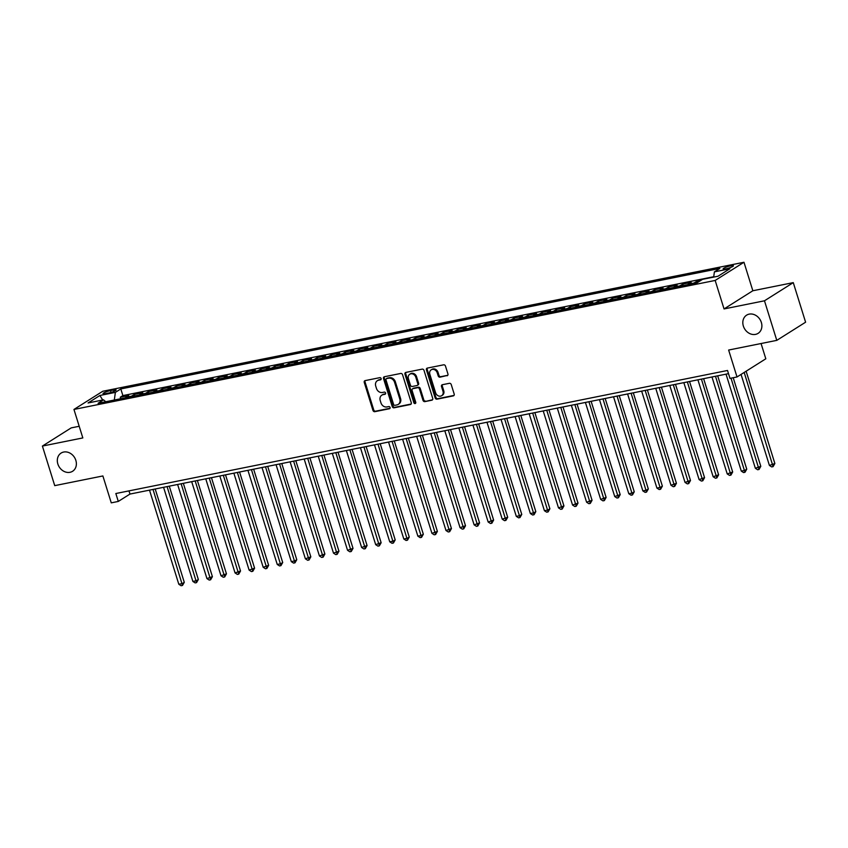 <?xml version="1.0" encoding="UTF-8"?>
<svg xmlns="http://www.w3.org/2000/svg" width="848" height="848" viewBox="0 0 848 848"><rect width="100%" height="100%" fill="white"/><g stroke="black" fill="none" stroke-linecap="round" stroke-linejoin="round"><path stroke-width="1.27" d="M381.123 378.547A1.155 0.965 -122.3 0 0 379.819 377.657L365.149 380.604A1.654 1.378 -122.3 0 0 364.258 382.437L372.961 410.4A1.654 1.378 -122.3 0 0 374.827 411.672L389.497 408.725A1.155 0.965 -122.3 0 0 388.819 406.552L386.921 406.934A5.279 4.42 -122.3 0 1 380.953 402.853L380.222 400.521A5.279 4.42 -122.3 0 1 381.823 395.168A5.279 4.42 -122.3 0 1 383.095 394.659L384.992 394.278A1.155 0.965 -122.3 0 0 384.314 392.105L382.416 392.486A5.279 4.42 -122.3 0 1 376.448 388.405L375.728 386.073A5.279 4.42 -122.3 0 1 377.328 380.72A5.279 4.42 -122.3 0 1 378.59 380.211L380.498 379.83A1.155 0.965 -122.3 0 0 381.123 378.547M743.357 326.077A10.759 8.999 -122.3 0 0 758.091 333.359A10.759 8.999 -122.3 0 0 761.356 322.452A10.759 8.999 -122.3 0 0 746.611 315.159A10.759 8.999 -122.3 0 0 743.357 326.077M57.844 463.983A10.759 8.999 -122.3 0 0 72.589 471.276A10.759 8.999 -122.3 0 0 75.843 460.358A10.759 8.999 -122.3 0 0 61.098 453.076A10.759 8.999 -122.3 0 0 57.844 463.983M730.775 265.763A5.385 0.89 -17.3 0 0 725.559 267.364A5.385 0.89 -17.3 0 0 723.153 268.933A5.385 0.89 -17.3 0 0 725.793 268.901A5.385 0.89 -17.3 0 0 731.018 267.3A5.385 0.89 -17.3 0 0 733.425 265.731A5.385 0.89 -17.3 0 0 730.775 265.763M447.034 375.77A1.654 1.378 -122.3 0 0 447.924 373.936L445.486 366.092A1.654 1.378 -122.3 0 0 443.621 364.82L427.328 368.096A1.654 1.378 -122.3 0 0 426.438 369.929L435.141 397.892A1.654 1.378 -122.3 0 0 437.006 399.164L453.298 395.889A1.654 1.378 -122.3 0 0 454.189 394.055L451.242 384.579A1.654 1.378 -122.3 0 0 449.376 383.307L442.402 384.706A1.654 1.378 -122.3 0 0 441.511 386.54L442.974 391.235A4.41 3.689 -122.3 0 1 441.638 395.719A4.41 3.689 -122.3 0 1 435.586 392.719L429.851 374.318A4.41 3.689 -122.3 0 1 431.187 369.834A4.41 3.689 -122.3 0 1 437.239 372.834L438.193 375.897A1.654 1.378 -122.3 0 0 440.059 377.169L447.744 375.325M79.203 426.279L71.211 427.89L42.4 446.069L54.728 485.639L102.884 475.951L111.268 502.853L118.296 501.433L115.837 493.525L727.52 370.47L729.98 378.378L737.018 376.968L765.818 358.789L761.069 343.535M764.472 300.796L793.272 282.628L752.844 290.758L724.044 308.937L764.472 300.796L776.789 340.366L728.633 350.054L737.018 376.968M724.044 308.937L715.171 280.444L73.956 409.446L102.756 391.267L743.972 262.265L715.171 280.444M42.4 446.069L82.828 437.928L73.956 409.446M402.556 374.731A1.654 1.378 -122.3 0 0 400.691 373.459L384.409 376.735A1.654 1.378 -122.3 0 0 383.508 378.558L392.221 406.531A1.654 1.378 -122.3 0 0 394.087 407.803L410.368 404.528A1.654 1.378 -122.3 0 0 411.269 402.694L402.556 374.731M405.863 372.41L422.156 369.134A1.654 1.378 -122.3 0 1 424.021 370.417L432.724 398.38A1.654 1.378 -122.3 0 1 431.833 400.203L424.859 401.613A1.654 1.378 -122.3 0 1 422.993 400.33L419.463 388.988A1.654 1.378 -122.3 0 0 417.598 387.716L412.976 388.649A1.654 1.378 -122.3 0 0 412.086 390.483L415.753 402.281A1.155 0.965 -122.3 0 1 413.824 402.673L404.973 374.244A1.654 1.378 -122.3 0 1 405.863 372.41M793.272 282.628L805.6 322.198L776.789 340.366M700.798 280.444L696.812 281.25L697.257 282.681M693.42 283.518A6.72 3.509 -101.4 0 1 693.971 283.041L688.343 284.175L691.184 282.373L682.746 284.08L683.212 285.564M679.365 286.338A6.72 3.509 -101.4 0 1 679.905 285.871L674.277 286.995L677.128 285.204L668.69 286.9L669.146 288.394M665.298 289.168A6.72 3.509 -101.4 0 1 665.85 288.702L660.221 289.825L663.062 288.034L654.624 289.73L655.091 291.224M651.243 291.998A6.72 3.509 -101.4 0 1 651.783 291.521L646.155 292.655L648.996 290.864L640.558 292.56L641.024 294.055M637.177 294.828A6.72 3.509 -101.4 0 1 637.717 294.351L632.099 295.486L634.94 293.694L626.502 295.39L626.969 296.885M623.121 297.659A6.72 3.509 -101.4 0 1 623.662 297.182L618.033 298.316L620.874 296.524L612.436 298.22L612.903 299.715M609.055 300.489A6.72 3.509 -101.4 0 1 609.595 300.012L603.977 301.146L606.818 299.355L598.381 301.051L598.847 302.545M594.989 303.319A6.72 3.509 -101.4 0 1 595.54 302.842L589.911 303.976L592.752 302.185L584.314 303.881L584.781 305.375M580.933 306.149A6.72 3.509 -101.4 0 1 581.474 305.672L575.845 306.806L578.686 305.004L570.259 306.711L570.715 308.195M566.867 308.969A6.72 3.509 -101.4 0 1 567.407 308.502L561.789 309.637L564.63 307.835L556.193 309.531L556.659 311.025M552.811 311.799A6.72 3.509 -101.4 0 1 553.352 311.333L547.723 312.456L550.564 310.665L542.126 312.361L542.593 313.855M538.745 314.629A6.72 3.509 -101.4 0 1 539.286 314.163L533.668 315.286L536.508 313.495L528.071 315.191L528.537 316.686M524.679 317.459A6.72 3.509 -101.4 0 1 525.23 316.982L519.601 318.117L522.442 316.325L514.005 318.021L514.471 319.516M510.623 320.29A6.72 3.509 -101.4 0 1 511.164 319.813L505.546 320.947L508.387 319.155L499.949 320.851L500.405 322.346M496.557 323.12A6.72 3.509 -101.4 0 1 497.108 322.643L491.48 323.777L494.32 321.986L485.883 323.682L486.349 325.176M482.501 325.95A6.72 3.509 -101.4 0 1 483.042 325.473L477.413 326.607L480.254 324.816L471.817 326.512L472.283 328.006M468.435 328.78A6.72 3.509 -101.4 0 1 468.976 328.303L463.358 329.437L466.199 327.646L457.761 329.342L458.227 330.826M454.38 331.6A6.72 3.509 -101.4 0 1 454.92 331.133L449.292 332.268L452.132 330.466L443.695 332.172L444.161 333.656M440.313 334.43A6.72 3.509 -101.4 0 1 440.854 333.964L435.236 335.087L438.077 333.296L429.639 334.992L430.106 336.486M426.247 337.26A6.72 3.509 -101.4 0 1 426.798 336.794L421.17 337.917L424.011 336.126L415.573 337.822L416.039 339.317M412.192 340.09A6.72 3.509 -101.4 0 1 412.732 339.613L407.104 340.748L409.955 338.956L401.517 340.652L401.973 342.147M398.125 342.921A6.72 3.509 -101.4 0 1 398.677 342.444L393.048 343.578L395.889 341.786L387.451 343.482L387.918 344.977M384.07 345.751A6.72 3.509 -101.4 0 1 384.61 345.274L378.982 346.408L381.823 344.617L373.385 346.313L373.851 347.807M370.004 348.581A6.72 3.509 -101.4 0 1 370.544 348.104L364.926 349.238L367.767 347.447L359.329 349.143L359.796 350.637M355.948 351.411A6.72 3.509 -101.4 0 1 356.489 350.934L350.86 352.068L353.701 350.277L345.263 351.973L345.73 353.457M341.882 354.241A6.72 3.509 -101.4 0 1 342.422 353.764L336.804 354.899L339.645 353.097L331.208 354.803L331.674 356.287M327.816 357.061A6.72 3.509 -101.4 0 1 328.367 356.595L322.738 357.718L325.579 355.927L317.141 357.623L317.608 359.117M313.76 359.891A6.72 3.509 -101.4 0 1 314.301 359.425L308.672 360.548L311.513 358.757L303.086 360.453L303.542 361.948M299.694 362.721A6.72 3.509 -101.4 0 1 300.234 362.244L294.616 363.379L297.457 361.587L289.02 363.283L289.486 364.778M285.638 365.552A6.72 3.509 -101.4 0 1 286.179 365.075L280.55 366.209L283.391 364.417L274.953 366.113L275.42 367.608M271.572 368.382A6.72 3.509 -101.4 0 1 272.113 367.905L266.495 369.039L269.335 367.248L260.898 368.944L261.364 370.438M257.516 371.212A6.72 3.509 -101.4 0 1 258.057 370.735L252.428 371.869L255.269 370.078L246.832 371.774L247.298 373.268M243.45 374.042A6.72 3.509 -101.4 0 1 243.991 373.565L238.373 374.699L241.214 372.908L232.776 374.604L233.242 376.099M229.384 376.872A6.72 3.509 -101.4 0 1 229.935 376.395L224.307 377.53L227.147 375.728L218.71 377.434L219.176 378.918M215.328 379.692A6.72 3.509 -101.4 0 1 215.869 379.226L210.24 380.36L213.081 378.558L204.644 380.254L205.11 381.748M201.262 382.522A6.72 3.509 -101.4 0 1 201.803 382.056L196.185 383.179L199.026 381.388L190.588 383.084L191.054 384.579M187.207 385.352A6.72 3.509 -101.4 0 1 187.747 384.886L182.119 386.01L184.959 384.218L176.522 385.914L176.988 387.409M173.14 388.183A6.72 3.509 -101.4 0 1 173.681 387.706L168.063 388.84L170.904 387.048L162.466 388.744L162.933 390.239M159.074 391.013A6.72 3.509 -101.4 0 1 159.625 390.536L153.997 391.67L156.838 389.879L148.4 391.575L148.866 393.069M145.019 393.843A6.72 3.509 -101.4 0 1 145.559 393.366L139.931 394.5L142.782 392.709L134.344 394.405L131.504 396.196A6.72 3.509 78.6 0 0 130.952 396.673M134.8 395.899L134.344 394.405M105.608 393.642L108.703 393.016A5.215 0.869 -17.3 0 0 113.759 391.469A5.215 0.869 -17.3 0 0 116.091 389.942A5.215 0.869 -17.3 0 0 113.537 389.974L110.441 390.589A5.215 0.869 -17.3 0 0 105.385 392.147A5.215 0.869 -17.3 0 0 103.053 393.663A5.215 0.869 -17.3 0 0 105.608 393.642M713.677 277.095L714.398 271.869L719.846 268.424L120.819 388.935L115.37 392.38L114.31 400.023M714.398 271.869L729.863 268.752L718.033 276.225L702.557 279.331L697.109 282.776L98.082 403.288L103.53 399.843L88.065 402.959L99.894 395.486L115.37 392.38M713.73 276.724L122.886 395.592L120.278 397.235L128.716 395.539L125.875 397.33A6.72 3.509 78.6 0 0 125.334 397.797M145.559 393.366L148.4 391.575M159.625 390.536L162.466 388.744M173.681 387.706L176.522 385.914M187.747 384.886L190.588 383.084M201.803 382.056L204.644 380.254M215.869 379.226L218.71 377.434M229.935 376.395L232.776 374.604M243.991 373.565L246.832 371.774M258.057 370.735L260.898 368.944M272.113 367.905L274.953 366.113M286.179 365.075L289.02 363.283M300.234 362.244L303.086 360.453M314.301 359.425L317.141 357.623M328.367 356.595L331.208 354.803M342.422 353.764L345.263 351.973M356.489 350.934L359.329 349.143M370.544 348.104L373.385 346.313M384.61 345.274L387.451 343.482M398.677 342.444L401.517 340.652M412.732 339.613L415.573 337.822M426.798 336.794L429.639 334.992M440.854 333.964L443.695 332.172M454.92 331.133L457.761 329.342M468.976 328.303L471.817 326.512M483.042 325.473L485.883 323.682M497.108 322.643L499.949 320.851M511.164 319.813L514.005 318.021M525.23 316.982L528.071 315.191M539.286 314.163L542.126 312.361M553.352 311.333L556.193 309.531M567.407 308.502L570.259 306.711M581.474 305.672L584.314 303.881M595.54 302.842L598.381 301.051M609.595 300.012L612.436 298.22M623.662 297.182L626.502 295.39M637.717 294.351L640.558 292.56M651.783 291.521L654.624 289.73M665.85 288.702L668.69 286.9M679.905 285.871L682.746 284.08M693.971 283.041L696.812 281.25M752.844 290.758L743.972 262.265M118.296 501.433L129.977 494.066L728.506 373.661M128.981 490.875L129.977 494.066M120.745 398.73L120.278 397.235M122.886 395.592L120.819 388.935M105.746 401.74L103.53 399.843M139.931 394.5A6.72 3.509 78.6 0 0 139.39 394.977M153.997 391.67A6.72 3.509 78.6 0 0 153.456 392.147M168.063 388.84A6.72 3.509 78.6 0 0 167.512 389.317M182.119 386.01A6.72 3.509 78.6 0 0 181.578 386.487M196.185 383.179A6.72 3.509 78.6 0 0 195.644 383.656M210.24 380.36A6.72 3.509 78.6 0 0 209.7 380.826M224.307 377.53A6.72 3.509 78.6 0 0 223.766 377.996M238.373 374.699A6.72 3.509 78.6 0 0 237.822 375.166M252.428 371.869A6.72 3.509 78.6 0 0 251.888 372.346M266.495 369.039A6.72 3.509 78.6 0 0 265.943 369.516M280.55 366.209A6.72 3.509 78.6 0 0 280.01 366.686M294.616 363.379A6.72 3.509 78.6 0 0 294.076 363.856M308.672 360.548A6.72 3.509 78.6 0 0 308.131 361.025M322.738 357.718A6.72 3.509 78.6 0 0 322.198 358.195M336.804 354.899A6.72 3.509 78.6 0 0 336.253 355.365M350.86 352.068A6.72 3.509 78.6 0 0 350.319 352.535M364.926 349.238A6.72 3.509 78.6 0 0 364.386 349.715M378.982 346.408A6.72 3.509 78.6 0 0 378.441 346.885M393.048 343.578A6.72 3.509 78.6 0 0 392.507 344.055M407.104 340.748A6.72 3.509 78.6 0 0 406.563 341.225M421.17 337.917A6.72 3.509 78.6 0 0 420.629 338.394M435.236 335.087A6.72 3.509 78.6 0 0 434.685 335.564M449.292 332.268A6.72 3.509 78.6 0 0 448.751 332.734M463.358 329.437A6.72 3.509 78.6 0 0 462.817 329.904M477.413 326.607A6.72 3.509 78.6 0 0 476.873 327.074M491.48 323.777A6.72 3.509 78.6 0 0 490.939 324.254M505.546 320.947A6.72 3.509 78.6 0 0 504.995 321.424M519.601 318.117A6.72 3.509 78.6 0 0 519.061 318.594M533.668 315.286A6.72 3.509 78.6 0 0 533.116 315.763M547.723 312.456A6.72 3.509 78.6 0 0 547.183 312.933M561.789 309.637A6.72 3.509 78.6 0 0 561.249 310.103M575.845 306.806A6.72 3.509 78.6 0 0 575.304 307.273M589.911 303.976A6.72 3.509 78.6 0 0 589.371 304.443M603.977 301.146A6.72 3.509 78.6 0 0 603.426 301.623M618.033 298.316A6.72 3.509 78.6 0 0 617.492 298.793M632.099 295.486A6.72 3.509 78.6 0 0 631.548 295.963M646.155 292.655A6.72 3.509 78.6 0 0 645.614 293.132M660.221 289.825A6.72 3.509 78.6 0 0 659.68 290.302M674.277 286.995A6.72 3.509 78.6 0 0 673.736 287.472M688.343 284.175A6.72 3.509 78.6 0 0 687.802 284.642M102.725 400.012L99.894 395.486M381.07 379.374L379.374 379.724A5.279 4.42 -122.3 0 0 378.102 380.222L377.328 380.72M381.823 395.168L382.607 394.67A5.279 4.42 -122.3 0 1 383.868 394.172L385.575 393.822M365.191 380.593A1.654 1.378 -122.3 0 0 365.032 381.939L373.745 409.913A1.654 1.378 -122.3 0 0 375.611 411.185L390.069 408.27M384.451 376.724A1.654 1.378 -122.3 0 0 384.282 378.07L392.995 406.033A1.654 1.378 -122.3 0 0 394.861 407.316L411.1 404.04M386.603 378.6A1.155 0.965 -122.3 0 0 385.978 379.883L393.62 404.432A1.155 0.965 -122.3 0 0 394.924 405.323L396.928 404.92A5.279 4.42 -122.3 0 0 398.189 404.411A5.279 4.42 -122.3 0 0 399.79 399.058L394.564 382.278A5.279 4.42 -122.3 0 0 388.607 378.197L386.603 378.6L387.377 378.113A1.155 0.965 -122.3 0 0 386.879 378.42M398.189 404.411L398.973 403.924A5.279 4.42 -122.3 0 0 400.574 398.571L399.79 399.058M387.377 378.113L389.38 377.71A5.279 4.42 -122.3 0 1 395.348 381.791L400.574 398.571M432.565 399.726L424.859 401.613M412.584 388.808L413.358 388.31A1.654 1.378 -122.3 0 1 413.76 388.151L418.382 387.229A1.654 1.378 -122.3 0 1 420.248 388.501L423.777 399.843A1.654 1.378 -122.3 0 0 425.643 401.115M405.906 372.399A1.654 1.378 -122.3 0 0 405.747 373.756L414.608 402.185A1.155 0.965 -122.3 0 0 415.721 403.097M415.796 377.222A4.41 3.689 -122.3 0 0 409.754 374.233A4.41 3.689 -122.3 0 0 408.418 378.706L410.432 385.193A1.654 1.378 -122.3 0 0 412.298 386.476L416.919 385.543A1.654 1.378 -122.3 0 0 417.82 383.709L415.796 377.222L416.58 376.735A4.41 3.689 -122.3 0 0 410.527 373.745L409.754 374.233M417.704 385.056A1.654 1.378 -122.3 0 0 418.594 383.222L417.82 383.709M416.58 376.735L418.594 383.222M431.187 369.834L431.971 369.346A4.41 3.689 -122.3 0 1 438.013 372.336L438.978 375.41A1.654 1.378 -122.3 0 0 440.833 376.682L447.765 375.293M441.638 395.719L442.412 395.221A4.41 3.689 -122.3 0 0 443.748 390.748L442.974 391.235M442.444 384.695A1.654 1.378 -122.3 0 0 442.285 386.052L443.748 390.748M427.371 368.085A1.654 1.378 -122.3 0 0 427.212 369.431L435.925 397.394A1.654 1.378 -122.3 0 0 437.791 398.677L454.03 395.412M149.502 490.144L178.811 584.251L182.331 583.551L184.281 582.322L155.205 488.989M184.281 582.322L182.5 585.449L153.022 489.434M182.5 585.449L181.09 585.735L178.811 584.251M163.569 487.314L192.878 581.431L196.397 580.721L198.337 579.491L169.271 486.158M198.337 579.491L196.566 582.618L167.077 486.604M196.566 582.618L195.157 582.905L192.878 581.431M177.624 484.484L206.944 578.601L212.403 576.661L183.338 483.339M212.403 576.661L210.622 579.788L181.143 483.773M210.622 579.788L209.223 580.074L206.944 578.601M191.69 481.653L220.999 575.771L226.458 573.831L197.393 480.509M226.458 573.831L224.688 576.958L195.199 480.943M224.688 576.958L223.278 577.244L220.999 575.771M205.746 478.823L235.066 572.941L240.525 571.001L211.459 477.678M240.525 571.001L238.744 574.138L209.265 478.113M238.744 574.138L237.345 574.414L235.066 572.941M219.812 475.993L249.121 570.11L254.591 568.171L225.515 474.848M254.591 568.171L252.81 571.308L223.331 475.293M252.81 571.308L251.4 571.584L249.121 570.11M233.868 473.163L263.187 567.28L268.646 565.351L239.581 472.018M268.646 565.351L266.876 568.478L237.387 472.463M266.876 568.478L265.466 568.764L263.187 567.28M247.934 470.343L277.243 564.45L280.762 563.75L282.713 562.521L253.637 469.188M282.713 562.521L280.932 565.648L251.453 469.633M280.932 565.648L279.533 565.934L277.243 564.45M262 467.513L291.309 561.62L294.828 560.92L296.768 559.691L267.703 466.358M296.768 559.691L294.998 562.818L265.509 466.803M294.998 562.818L293.588 563.104L291.309 561.62M276.056 464.683L305.375 558.8L310.834 556.86L281.769 463.527M310.834 556.86L309.054 559.987L279.575 463.973M309.054 559.987L307.654 560.274L305.375 558.8M290.122 461.853L319.431 555.97L324.89 554.03L295.825 460.708M324.89 554.03L323.12 557.157L293.631 461.142M323.12 557.157L321.71 557.443L319.431 555.97M304.178 459.022L333.497 553.14L338.956 551.2L309.891 457.878M338.956 551.2L337.175 554.327L307.697 458.312M337.175 554.327L335.776 554.613L333.497 553.14M318.244 456.192L347.553 550.31L353.022 548.37L323.947 455.047M353.022 548.37L351.242 551.507L321.763 455.482M351.242 551.507L349.832 551.783L347.553 550.31M332.31 453.362L361.619 547.479L367.078 545.54L338.013 452.217M367.078 545.54L365.308 548.677L335.819 452.662M365.308 548.677L363.898 548.953L361.619 547.479M346.366 450.532L375.685 544.649L381.144 542.72L352.068 449.387M381.144 542.72L379.363 545.847L349.885 449.832M379.363 545.847L377.964 546.123L375.685 544.649M360.432 447.702L389.741 541.819L393.26 541.119L395.2 539.89L366.135 446.557M395.2 539.89L393.43 543.017L363.94 447.002M393.43 543.017L392.02 543.303L389.741 541.819M374.487 444.882L403.807 538.989L407.316 538.289L409.266 537.06L380.201 443.727M409.266 537.06L407.485 540.187L378.007 444.172M407.485 540.187L406.086 540.473L403.807 538.989M388.554 442.052L417.863 536.159L421.382 535.459L423.332 534.229L394.256 440.896M423.332 534.229L421.551 537.356L392.062 441.342M421.551 537.356L420.142 537.643L417.863 536.159M402.609 439.222L431.929 533.339L437.388 531.399L408.323 438.077M437.388 531.399L435.618 534.526L406.128 438.511M435.618 534.526L434.208 534.812L431.929 533.339M416.675 436.391L445.984 530.509L451.454 528.569L422.378 435.247M451.454 528.569L449.673 531.696L420.195 435.681M449.673 531.696L448.263 531.982L445.984 530.509M430.742 433.561L460.051 527.679L465.51 525.739L436.444 432.416M465.51 525.739L463.739 528.866L434.25 432.851M463.739 528.866L462.33 529.152L460.051 527.679M444.797 430.731L474.117 524.848L479.576 522.909L450.511 429.586M479.576 522.909L477.795 526.046L448.316 430.021M477.795 526.046L476.396 526.322L474.117 524.848M458.863 427.901L488.172 522.018L493.631 520.078L464.566 426.756M493.631 520.078L491.861 523.216L462.372 427.201M491.861 523.216L490.451 523.492L488.172 522.018M472.919 425.071L502.239 519.188L507.698 517.259L478.632 423.926M507.698 517.259L505.917 520.386L476.438 424.371M505.917 520.386L504.518 520.672L502.239 519.188M486.985 422.251L516.294 516.358L519.813 515.658L521.764 514.429L492.688 421.096M521.764 514.429L519.983 517.556L490.504 421.541M519.983 517.556L518.573 517.842L516.294 516.358M501.041 419.421L530.36 513.528L533.88 512.828L535.819 511.598L506.754 418.265M535.819 511.598L534.049 514.725L504.56 418.711M534.049 514.725L532.639 515.012L530.36 513.528M515.107 416.591L544.416 510.708L547.935 509.998L549.886 508.768L520.81 415.435M549.886 508.768L548.105 511.895L518.626 415.88M548.105 511.895L546.695 512.181L544.416 510.708M529.173 413.76L558.482 507.878L563.941 505.938L534.876 412.616M563.941 505.938L562.171 509.065L532.682 413.05M562.171 509.065L560.761 509.351L558.482 507.878M543.229 410.93L572.548 505.048L578.007 503.108L548.942 409.785M578.007 503.108L576.227 506.235L546.748 410.22M576.227 506.235L574.827 506.521L572.548 505.048M557.295 408.1L586.604 502.217L592.063 500.278L562.998 406.955M592.063 500.278L590.293 503.415L560.804 407.39M590.293 503.415L588.883 503.691L586.604 502.217M571.351 405.27L600.67 499.387L606.129 497.447L577.064 404.125M606.129 497.447L604.348 500.585L574.87 404.57M604.348 500.585L602.949 500.861L600.67 499.387M585.417 402.44L614.726 496.557L620.195 494.628L591.12 401.295M620.195 494.628L618.415 497.755L588.936 401.74M618.415 497.755L617.005 498.03L614.726 496.557M599.472 399.62L628.792 493.727L632.311 493.027L634.251 491.798L605.186 398.465M634.251 491.798L632.481 494.925L602.992 398.91M632.481 494.925L631.071 495.211L628.792 493.727M613.539 396.79L642.858 490.897L646.367 490.197L648.317 488.967L619.241 395.634M648.317 488.967L646.536 492.094L617.058 396.08M646.536 492.094L645.137 492.381L642.858 490.897M627.605 393.96L656.914 488.077L660.433 487.367L662.373 486.137L633.308 392.804M662.373 486.137L660.603 489.264L631.113 393.249M660.603 489.264L659.193 489.55L656.914 488.077M641.66 391.129L670.98 485.247L676.439 483.307L647.374 389.985M676.439 483.307L674.658 486.434L645.18 390.419M674.658 486.434L673.259 486.72L670.98 485.247M655.727 388.299L685.036 482.417L690.495 480.477L661.429 387.154M690.495 480.477L688.724 483.604L659.235 387.589M688.724 483.604L687.315 483.89L685.036 482.417M669.782 385.469L699.102 479.586L704.561 477.647L675.496 384.324M704.561 477.647L702.791 480.784L673.301 384.759M702.791 480.784L701.381 481.06L699.102 479.586M683.848 382.639L713.157 476.756L718.627 474.816L689.551 381.494M718.627 474.816L716.846 477.954L687.368 381.939M716.846 477.954L715.436 478.23L713.157 476.756M697.915 379.809L727.224 473.926L732.683 471.997L703.617 378.664M732.683 471.997L730.912 475.124L701.423 379.109M730.912 475.124L729.503 475.399L727.224 473.926M711.97 376.978L741.29 471.096L744.798 470.396L746.749 469.167L717.684 375.834M746.749 469.167L744.968 472.294L715.489 376.279M744.968 472.294L743.569 472.58L741.29 471.096M726.036 374.159L755.345 468.266L760.804 466.336L733.213 377.731M760.804 466.336L759.034 469.463L731.018 378.166M759.034 469.463L757.624 469.75L755.345 468.266M741.057 374.413L769.412 465.435L774.871 463.506L746.123 371.212M774.871 463.506L773.09 466.633L744.184 372.442M773.09 466.633L771.691 466.919L769.412 465.435M131.504 396.196L125.875 397.33M111.014 392.433L110.441 390.589M113.971 391.373L113.537 389.974M379.374 379.724L378.59 380.211M383.868 394.172L383.095 394.659M375.611 411.185L374.827 411.672M373.745 409.913L372.961 410.4M365.032 381.939L364.258 382.437M411.079 404.083L410.368 404.528M394.861 407.316L394.087 407.803M392.995 406.033L392.221 406.531M384.282 378.07L383.508 378.558M395.348 381.791L394.564 382.278M389.38 377.71L388.607 378.197M432.544 399.758L431.833 400.203M423.777 399.843L422.993 400.33M420.248 388.501L419.463 388.988M418.382 387.229L417.598 387.716M413.76 388.151L412.976 388.649M414.608 402.185L413.824 402.673M405.747 373.756L404.973 374.244M440.833 376.682L440.059 377.169M438.978 375.41L438.193 375.897M438.013 372.336L437.239 372.834M442.285 386.052L441.511 386.54M454.009 395.444L453.298 395.889M437.791 398.677L437.006 399.164M435.925 397.394L435.141 397.892M427.212 369.431L426.438 369.929M387.101 378.219L386.328 378.706M418.096 384.897L417.322 385.384"/></g></svg>
